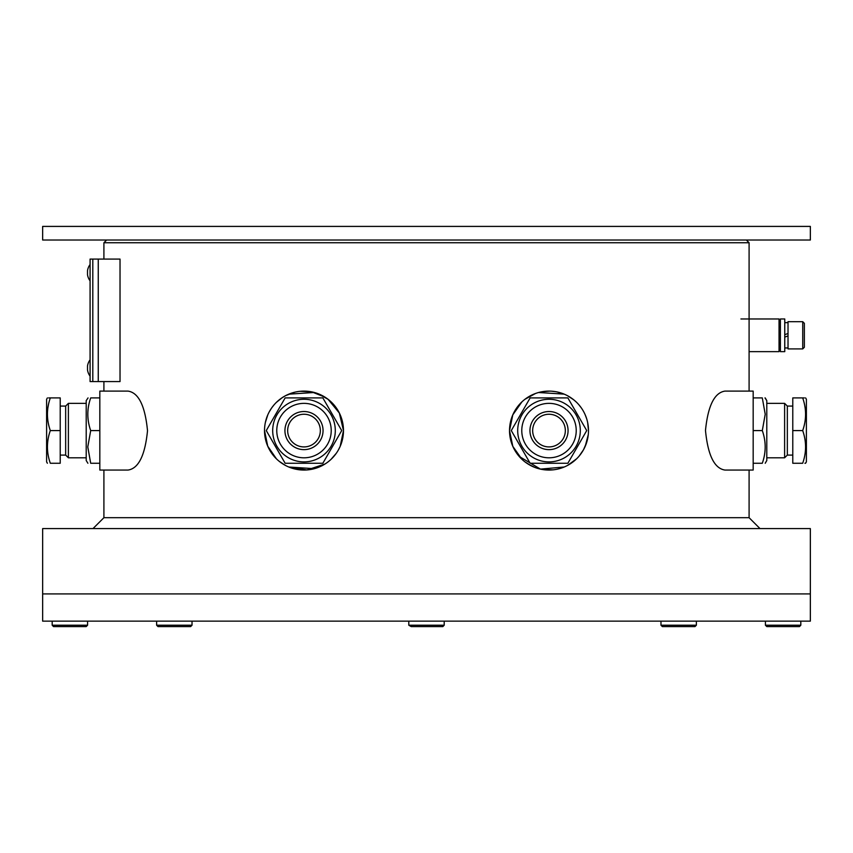 <?xml version="1.0" encoding="UTF-8"?>
<svg xmlns="http://www.w3.org/2000/svg" width="853" height="853" viewBox="0 0 853 853"><rect width="100%" height="100%" fill="white"/><g stroke="black" fill="none" stroke-linecap="round" stroke-linejoin="round"><path stroke-width="1.28" d="M746.375 240.024L749.094 242.742L103.906 242.742L103.906 259.077M749.094 470.056L749.094 517.696L103.906 517.696L93.009 528.583M267.767 446.258L269.473 449.734M279.272 461.356L285.467 465.439M324.918 464.053L307.005 469.939L288.836 467.028L314.341 468.681M317.988 467.497L324.865 464.096M331.071 459.309L336.242 453.348M338.396 449.947L340.187 446.354L343.471 430.584L339.345 413.023L328.106 399.332M342.618 438.741L341.626 442.504M333.854 456.408L331.124 459.255M288.751 466.996L295.852 469.203L288.794 467.017M285.691 465.557L283.9 464.565M273.802 456.014L271.542 453.06M267.714 446.13L265.923 441.033M265.283 438.325L264.729 434.646A39.473 39.473 0 0 0 265.336 438.57M264.526 430.584L267.725 446.172L276.425 458.839M310.609 469.502L306.099 470.003M301.536 469.982L297.366 469.502M586.64 442.494L583.516 449.744M573.728 461.356L570.796 463.499M564.174 467.028L558.246 468.958M556.423 469.353L554.674 469.651M552.979 469.854L542.071 469.438M541.303 469.299L538.659 468.681A39.473 39.473 0 0 0 549.78 470.046M535.012 467.497L528.071 464.043A39.473 39.473 0 0 0 535.012 467.497M564.238 467.007L540.471 469.118L519.146 456.408A39.473 39.473 0 0 0 521.929 459.309L512.813 446.354L509.529 430.584L511.373 442.504A39.473 39.473 0 0 1 511.384 418.631L510.371 422.47M510.648 439.892L512.792 446.3L516.694 453.252M567.597 465.407L576.596 458.807M579.198 456.014L583.537 449.712M585.265 446.172L588.271 434.646M513.89 448.614L514.583 449.904M524.926 461.868L531.494 465.962M542.369 469.491L549.79 470.046M560.762 468.265L564.217 467.007M576.575 458.839L577.406 458.008M749.094 242.742L749.094 391.111M573.781 399.854L575.978 401.763M579.176 405.132L581.074 407.574M586.651 418.706L585.243 414.942M588.474 430.584L587.664 422.598M573.738 399.822L567.533 395.728M557.062 391.943L564.153 394.129L538.595 392.508A39.473 39.473 0 0 1 587.067 441.065A39.473 39.473 0 0 1 538.531 468.638A39.473 39.473 0 0 1 510.947 420.102A39.473 39.473 0 0 1 559.483 392.529M528.135 397.071A39.473 39.473 0 0 1 534.948 393.702L524.872 399.343M521.876 401.912L512.802 414.857L509.529 430.584M724.933 391.111C714.441 392.679 707.958 405.783 705.484 430.445C707.894 455.267 714.377 468.468 724.933 470.056L753.178 470.056L753.178 391.111L724.933 391.111M265.336 422.587L267.767 414.91M269.463 411.455A39.473 39.473 0 0 1 269.473 411.434L271.574 408.075M276.447 402.307A39.473 39.473 0 0 0 276.404 402.36L282.204 397.669M282.332 397.583L283.942 396.581M285.702 395.6L294.754 392.209M296.577 391.815L298.326 391.516M300.021 391.314L310.929 391.73M311.697 391.868L324.929 397.125M342.618 422.406L341.616 418.631M333.811 404.717L331.081 401.87M324.865 397.071L319.438 394.257M314.267 392.476L288.751 394.171M279.272 399.812A39.473 39.473 0 0 1 285.403 395.76L281.415 398.202M273.824 405.132L271.744 407.819M535.417 393.521L524.904 399.321A39.473 39.473 0 0 0 519.189 404.717L521.908 401.87M539.171 392.359L540.312 392.081M542.327 391.676L546.901 391.164M551.465 391.186L555.634 391.666M557.148 391.964L564.249 394.171M567.608 395.76L570.774 397.658M587.674 422.661L588.271 426.511M549.748 391.122L542.284 391.687M531.472 395.216L528.103 397.103M519.168 404.738L516.726 407.862M512.802 414.857L510.361 422.512M128.067 470.056C138.559 468.489 145.042 455.374 147.516 430.722C145.106 405.9 138.623 392.7 128.067 391.111L99.822 391.111L99.822 470.056L128.067 470.056M266.349 418.706L267.725 414.995A39.473 39.473 0 0 0 266.36 418.674M279.262 399.822L282.215 397.658M299.478 391.367A39.473 39.473 0 0 0 288.826 394.139L292.728 392.753M296.002 391.932L297.9 391.58M303.273 391.111L308.125 391.324M318.052 393.702L328.128 399.343M338.417 411.263L340.187 414.825M342.629 422.491L343.471 430.584M810.35 226.408L42.65 226.408L42.65 240.024L810.35 240.024L810.35 226.408M426.5 593.923L42.65 593.923L42.65 528.583L810.35 528.583L810.35 593.923L42.65 593.923L42.65 621.144L810.35 621.144L810.35 593.923L426.5 593.923M92.806 381.579L92.806 259.077L120.028 259.077L120.028 381.579L90.087 381.579L90.087 259.077L92.806 259.077M319.097 436.821A16.335 16.335 0 0 1 297.761 445.682A16.335 16.335 0 0 1 288.9 424.346A16.335 16.335 0 0 1 310.225 415.486A16.335 16.335 0 0 1 319.097 436.821A16.335 16.335 0 0 0 299.659 414.835M319.065 394.097A39.473 39.473 0 0 1 340.486 445.65A39.473 39.473 0 0 1 288.932 467.071A39.473 39.473 0 0 1 267.511 415.518A39.473 39.473 0 0 1 319.065 394.097M564.068 467.071A39.473 39.473 0 0 1 557.18 469.203A39.473 39.473 0 0 1 557.148 469.203M514.604 449.947A39.473 39.473 0 0 1 512.792 446.29M512.802 414.835A39.473 39.473 0 0 1 514.583 411.263M564.75 434.923A16.335 16.335 0 0 1 544.672 446.332A16.335 16.335 0 0 1 533.253 426.244A16.335 16.335 0 0 1 553.341 414.835A16.335 16.335 0 0 1 564.75 434.923A16.335 16.335 0 0 0 542.775 415.486M314.469 468.638A39.473 39.473 0 0 1 288.932 467.071M264.729 426.521A39.473 39.473 0 0 1 265.347 422.576M271.531 408.129A39.473 39.473 0 0 1 273.802 405.154M303.21 391.122A39.473 39.473 0 0 1 310.652 391.676M749.094 351.639L779.045 351.639L779.045 318.969L740.926 318.969M86.206 403.362L68.389 403.362L68.389 457.805L65.66 455.086L65.66 406.081L60.222 406.081M46.606 461.889L47.395 463.254L46.606 461.889L46.606 399.279L47.395 397.914L46.606 399.279M60.222 430.584L60.222 463.254L50.316 463.254C46.478 463.254 46.478 463.254 50.316 463.254C46.478 463.254 46.478 463.254 50.316 463.254C46.478 463.254 46.478 463.254 50.316 463.254C46.478 463.254 46.478 463.254 50.316 463.254C46.478 452.399 46.478 441.502 50.316 430.584C46.478 419.665 46.478 408.779 50.316 397.914C46.478 397.914 46.478 397.914 50.316 397.914C46.478 397.914 46.478 397.914 50.316 397.914C46.478 397.914 46.478 397.914 50.316 397.914L60.222 397.914L60.222 430.584L50.316 430.584M47.885 407.745L48.472 404.557M87.891 463.254L86.206 460.524L86.206 400.633L88.051 397.914M99.822 463.254L90.695 463.254C86.867 463.254 86.867 463.254 90.695 463.254C86.867 463.254 86.867 463.254 90.695 463.254C86.867 463.254 86.867 463.254 90.695 463.254C86.867 463.254 86.867 463.254 90.695 463.254L87.784 446.919L90.695 430.584C86.867 419.665 86.867 408.779 90.695 397.914C86.867 397.914 86.867 397.914 90.695 397.914C86.867 397.914 86.867 397.914 90.695 397.914C86.867 397.914 86.867 397.914 90.695 397.914C86.867 397.914 86.867 397.914 90.695 397.914L99.822 397.914M99.822 430.584L90.695 430.584M48.642 397.914L50.316 397.914M802.726 348.909L802.726 321.688L788.023 321.688L788.023 348.909L802.726 348.909L804.358 347.278L804.358 323.319L802.726 321.688M800.818 625.228L799.464 626.592L766.794 626.592L765.429 625.228L800.818 625.228L800.818 621.144M87.571 625.228L86.206 626.592L53.536 626.592L52.182 625.228L87.571 625.228L87.571 621.144M190.656 626.592L192.021 625.228L190.656 626.592L157.997 626.592L156.632 625.228L192.021 625.228L192.021 621.144M411.189 626.592L408.8 625.228L444.2 625.228L444.2 621.144L444.2 625.228L442.835 626.592L411.189 626.592M696.368 625.228L695.003 626.592L662.344 626.592L660.979 625.228L696.368 625.228L696.368 621.144M784.76 334.675L788.023 333.491M788.023 335.922L784.76 337.116M780.399 335.304L780.399 351.639L784.76 351.639L784.76 318.969L780.399 318.969L780.399 335.304M90.087 359.806A13.616 13.616 0 0 0 87.518 365.926L87.518 370.01A13.616 13.616 0 0 0 90.087 376.141M764.981 397.914L766.794 400.633L766.794 460.524L765.216 463.254L766.794 460.524M753.178 463.254L762.305 463.254C766.133 463.254 766.133 463.254 762.305 463.254C766.133 463.254 766.133 463.254 762.305 463.254C766.133 452.389 766.133 441.502 762.305 430.584L765.216 414.249L762.305 397.914C766.133 397.914 766.133 397.914 762.305 397.914C766.133 397.914 766.133 397.914 762.305 397.914C766.133 397.914 766.133 397.914 762.305 397.914C766.133 397.914 766.133 397.914 762.305 397.914L753.178 397.914M753.178 430.584L762.305 430.584M332.286 446.919L322.861 463.254L285.137 463.254L266.275 430.584L275.7 414.249M792.778 406.081L787.34 406.081L787.34 455.086L784.611 457.805L784.611 403.362L766.794 403.362M806.394 399.279L805.605 397.914L806.394 399.279L806.394 461.889L805.499 463.254M792.778 430.584L792.778 463.254L802.684 463.254C806.522 463.254 806.522 463.254 802.684 463.254C806.522 463.254 806.522 463.254 802.684 463.254C806.522 452.389 806.522 441.502 802.684 430.584C806.522 419.729 806.522 408.832 802.684 397.914C806.522 397.914 806.522 397.914 802.684 397.914C806.522 397.914 806.522 397.914 802.684 397.914C806.522 397.914 806.522 397.914 802.684 397.914L792.778 397.914L792.778 430.584L802.684 430.584M804.923 463.254L805.605 463.254M804.731 405.538L805.115 407.745M287.493 421.051A19.054 19.054 0 0 0 294.466 447.089A19.054 19.054 0 0 0 320.493 440.116A19.054 19.054 0 0 0 313.52 414.078A19.054 19.054 0 0 0 287.493 421.051M288.346 457.698A31.305 31.305 0 0 0 331.103 446.236A31.305 31.305 0 0 0 319.651 403.469A31.305 31.305 0 0 0 276.884 414.931A31.305 31.305 0 0 0 288.346 457.698M266.275 430.584L285.137 397.914L322.861 397.914L341.712 430.584L322.861 463.254M762.305 463.254C766.133 463.254 766.133 463.254 762.305 463.254C766.133 463.254 766.133 463.254 762.305 463.254M577.3 446.919L567.863 463.254L530.139 463.254L511.288 430.584L520.714 414.249M802.684 463.254C806.522 463.254 806.522 463.254 802.684 463.254C806.522 463.254 806.522 463.254 802.684 463.254M804.358 397.914L802.684 397.914M532.507 421.051A19.054 19.054 0 0 0 539.48 447.089A19.054 19.054 0 0 0 565.507 440.116A19.054 19.054 0 0 0 558.534 414.078A19.054 19.054 0 0 0 532.507 421.051M533.349 457.698A31.305 31.305 0 0 0 576.116 446.236A31.305 31.305 0 0 0 564.654 403.469A31.305 31.305 0 0 0 521.897 414.931A31.305 31.305 0 0 0 533.349 457.698M511.288 430.584L530.139 397.914L567.863 397.914L586.725 430.584L567.863 463.254M90.087 264.526A13.616 13.616 0 0 0 87.518 270.646L87.518 274.73A13.616 13.616 0 0 0 90.087 280.85M98.255 381.579L98.255 259.077M327.573 444.2A27.221 27.221 0 0 1 290.383 454.159A27.221 27.221 0 0 1 280.424 416.968A27.221 27.221 0 0 1 317.604 407.009A27.221 27.221 0 0 1 327.573 444.2M572.576 444.2A27.221 27.221 0 0 1 535.396 454.159A27.221 27.221 0 0 1 525.427 416.968A27.221 27.221 0 0 1 562.617 407.009A27.221 27.221 0 0 1 572.576 444.2M749.094 517.696L759.991 528.583M103.906 381.579L103.906 391.111M103.906 470.056L103.906 517.696M106.625 240.024L103.906 242.742M86.206 457.805L68.389 457.805L65.66 455.086L60.222 455.086M65.66 406.081L68.389 403.362L65.66 406.081M780.399 343.471L779.045 343.471M780.399 327.136L779.045 327.136M765.429 625.228L765.429 621.144M52.182 625.228L52.182 621.144M156.632 625.228L156.632 621.144M408.8 625.228L408.8 621.144M660.979 625.228L660.979 621.144M784.76 347.96L788.023 347.96M784.76 322.647L788.023 322.647M766.794 457.805L784.611 457.805M787.34 455.086L792.778 455.086M787.34 406.081L784.611 403.362M766.794 400.633L765.216 397.914"/></g></svg>
